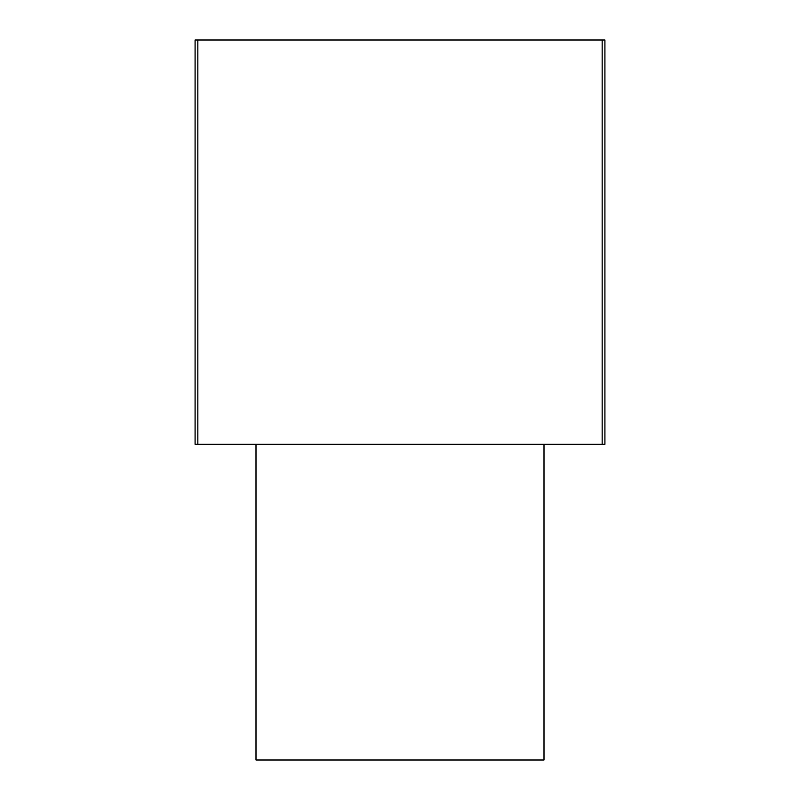 <?xml version="1.0" encoding="UTF-8"?>
<svg xmlns="http://www.w3.org/2000/svg" width="800" height="800" viewBox="0 0 800 800"><rect width="100%" height="100%" fill="white"/><g stroke="black" fill="none" stroke-linecap="round" stroke-linejoin="round"><path stroke-width="1.2" d="M256 444.31L256 760L544 760L544 444.31M197.85 40L195.08 40L195.08 444.31L197.85 444.31L197.85 40L602.15 40L602.15 444.31L197.85 444.31M602.15 40L604.92 40L604.92 444.31L602.15 444.31"/></g></svg>
